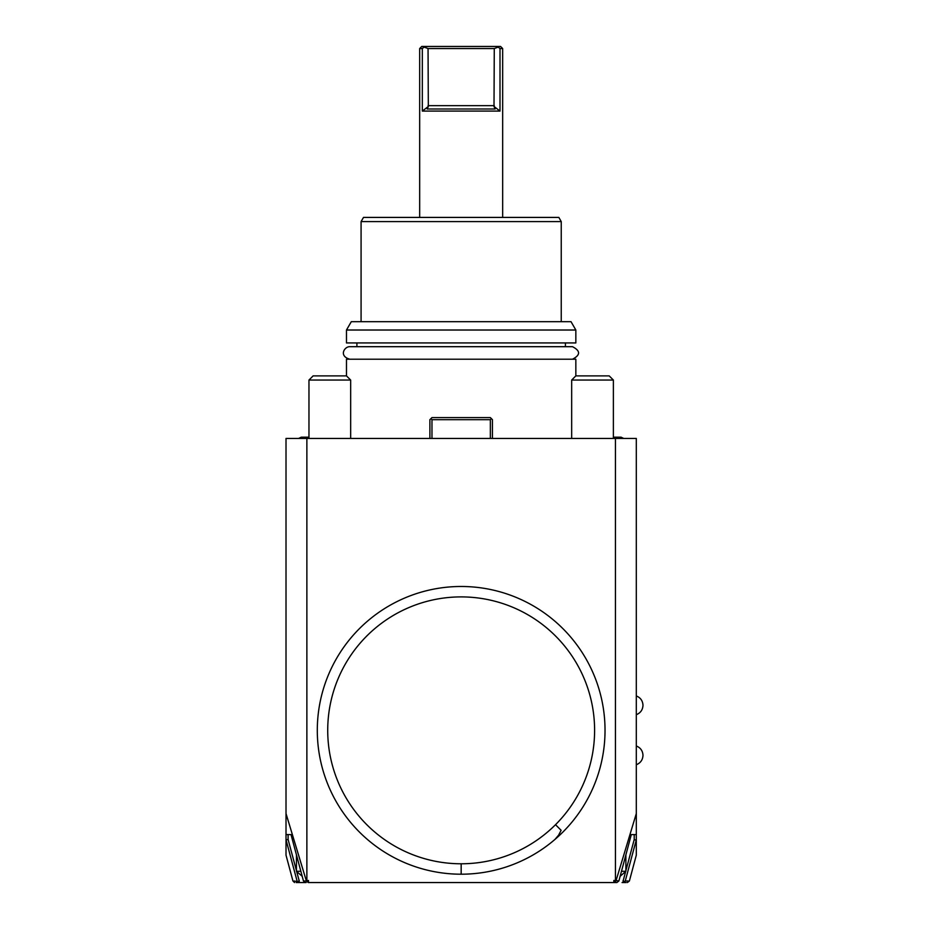 <?xml version="1.0" encoding="UTF-8"?>
<svg xmlns="http://www.w3.org/2000/svg" width="929" height="929" viewBox="0 0 929 929"><rect width="100%" height="100%" fill="white"/><g stroke="black" fill="none" stroke-linecap="round" stroke-linejoin="round"><path stroke-width="1.39" d="M624.334 882.55L626.018 882.55M626.1 882.55L622.07 882.55M306.117 882.55L296.212 882.55L299.057 882.538L298.035 881.702L294.214 881.006M296.305 882.55L299.219 882.55L299.219 880.46L298.035 881.702M300.253 882.55L303.005 882.55M625.879 870.647L634.217 839.526L634.217 834.59L631.314 834.59L618.877 880.994L616.868 882.55L308.231 882.55L306.384 880.982L303.458 880.994L305.455 882.55M286.016 834.59L291.021 834.59L288.106 834.59L288.106 839.526L286.016 839.816L286.016 813.549L306.384 880.982L308.486 880.46L308.231 882.55M308.486 880.46L308.486 882.55M613.837 880.46L615.451 880.46L615.451 438.43L636.307 438.43L636.307 813.549L615.939 880.982L614.092 882.55L613.837 880.46L613.837 882.55M306.872 880.46L306.872 438.43L615.451 438.43M615.451 880.46L618.877 880.994M286.016 813.549L286.016 438.43L306.872 438.43M286.016 839.816L286.016 855.156L292.949 881.006L294.539 882.55M286.155 840.269L297.071 881.006M303.458 880.994L291.021 834.59M288.106 839.526L296.444 870.647M296.676 871.518L299.08 880.46M299.219 880.46L299.057 882.538M300.845 871.286L296.444 871.286L296.444 854.854M296.444 871.286L302.192 876.291M631.314 834.59L636.307 834.59L636.307 813.549M636.307 834.59L636.307 839.816L625.263 881.006L624.288 881.702L623.115 880.46L623.115 882.55M627.365 882.55L629.386 881.006L636.307 855.156L636.307 839.816M628.109 881.006L625.263 881.006M623.115 880.46L623.254 882.55L624.288 881.702M623.254 880.46L625.647 871.518M634.217 839.526L636.179 840.269M621.478 871.286L625.879 871.286L625.879 854.854M625.879 871.286L620.142 876.291M429.883 438.43L429.883 419.676L430.928 418.631L431.973 419.676L490.349 419.676L491.395 418.631L490.349 417.585L431.973 417.585L430.928 418.631M491.395 418.631L492.44 419.676L492.44 438.43M490.349 419.676L490.349 438.43M431.973 438.43L431.973 419.676M308.962 438.43L308.962 380.054L313.131 375.885L346.482 375.885L346.482 359.209L575.841 359.209L575.841 375.885L609.203 375.885L613.372 380.054L613.372 438.43M356.91 346.691L356.91 342.94M565.413 346.691L565.413 342.94M575.841 330.016L575.841 342.94L346.482 342.94L346.482 330.016L351.301 321.678L571.021 321.678L575.841 330.016L346.482 330.016M361.079 221.59L363.494 217.421L558.84 217.421L561.244 221.59L361.079 221.59L361.079 321.678M422.323 111.085L499.999 111.085L494.007 106.475L495.111 109.007L427.224 109.007L428.327 106.475L422.323 111.085L422.323 48.54L419.676 48.54L419.676 217.421M502.659 217.421L502.659 48.54L499.999 48.54L498.211 47.1L499.999 48.54L499.999 111.085M428.327 106.475L428.048 48.54L494.274 48.54L498.211 47.1L497.77 46.45L500.568 46.45L502.659 48.54M428.048 105.662L494.274 105.662L494.007 106.475L494.274 48.54M428.048 48.54L424.123 47.1L422.323 48.54L424.565 46.45L497.77 46.45M419.676 48.54L421.754 46.45L424.565 46.45M571.672 438.43L571.672 380.054L613.372 380.054M571.672 380.054L575.841 375.885M308.962 380.054L350.663 380.054L350.663 438.43M350.663 380.054L346.482 375.885M554.938 839.444A143.867 143.867 0 0 1 317.3 730.345A143.867 143.867 0 0 1 596.058 680.33A143.867 143.867 0 0 1 554.938 839.444L558.573 835.206L561.128 830.305L555.519 824.697A133.439 133.439 0 0 1 332.268 695.798A133.439 133.439 0 0 1 527.881 614.777A133.439 133.439 0 0 1 555.519 824.697M349.827 359.209C338.446 356.039 344.531 346.412 349.827 346.691L572.508 346.691C580.579 350.86 580.579 355.029 572.508 359.209M461.167 874.212L461.167 863.784M636.307 714.703C640.522 712.984 642.74 709.861 642.984 705.32C642.74 700.78 640.522 697.644 636.307 695.937M636.307 764.741C640.522 763.034 642.74 759.899 642.984 755.358C642.74 750.818 640.522 747.694 636.307 745.975M561.244 221.59L561.244 321.678M298.639 438.43L301.24 437.187L308.962 437.187M623.684 438.43L621.083 437.187L613.372 437.187"/></g></svg>
